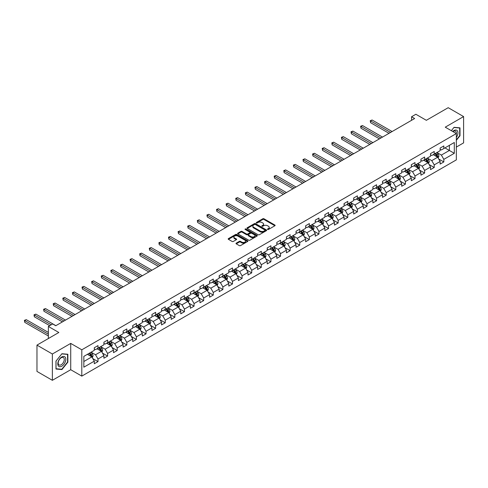 <?xml version="1.0" encoding="UTF-8"?>
<svg xmlns="http://www.w3.org/2000/svg" width="488" height="488" viewBox="0 0 488 488"><rect width="100%" height="100%" fill="white"/><g stroke="black" fill="none" stroke-linecap="round" stroke-linejoin="round"><path stroke-width="0.73" d="M267.607 229.47A0.598 0.348 0 0 0 268.455 229.47L274.878 225.761A0.854 0.494 0 0 0 275.128 225.413A0.854 0.494 0 0 0 274.878 225.066L263.996 218.783A0.854 0.494 0 0 0 262.788 218.783L256.365 222.491A0.598 0.348 0 0 0 257.213 222.979L258.042 222.498A2.733 1.58 0 0 1 261.91 222.498L262.819 223.022A2.733 1.58 0 0 1 263.618 224.138A2.733 1.58 0 0 1 262.819 225.255L261.989 225.737A0.598 0.348 0 0 0 262.831 226.225L263.666 225.743A2.733 1.58 0 0 1 267.534 225.743L268.443 226.267A2.733 1.58 0 0 1 269.242 227.384A2.733 1.58 0 0 1 268.443 228.5L267.607 228.982A0.598 0.348 0 0 0 267.607 229.47L267.607 228.982M236.253 243.14A0.854 0.494 0 0 0 236.003 243.488A0.854 0.494 0 0 0 236.253 243.835L239.303 245.598A0.854 0.494 0 0 0 240.517 245.598L247.648 241.481A0.854 0.494 0 0 0 247.898 241.133A0.854 0.494 0 0 0 247.648 240.785L236.765 234.502A0.854 0.494 0 0 0 235.558 234.502L228.427 238.62A0.854 0.494 0 0 0 228.177 238.968A0.854 0.494 0 0 0 228.427 239.321L232.111 241.45A0.854 0.494 0 0 0 233.319 241.45L236.375 239.687A0.854 0.494 0 0 0 236.625 239.334A0.854 0.494 0 0 0 236.375 238.986L234.545 237.93A2.288 1.318 0 0 1 233.874 236.997A2.288 1.318 0 0 1 235.289 235.777A2.288 1.318 0 0 1 237.778 236.064L244.939 240.2A2.288 1.318 0 0 1 245.61 241.133A2.288 1.318 0 0 1 244.201 242.353A2.288 1.318 0 0 1 241.706 242.066L240.517 241.377A0.854 0.494 0 0 0 239.303 241.377L236.253 243.14L236.253 243.835L239.303 242.091L239.303 241.377M456.335 147.083L463.6 142.886L463.6 116.577L448.204 107.689L426.341 120.31L415.874 114.265L411.567 116.754L414.641 118.535L55.754 325.734L52.68 323.959L48.367 326.448L48.367 338.532M52.368 354.001L52.368 380.311L70.723 369.715L70.723 343.406L52.368 354.001L36.972 345.114L58.834 332.493L48.367 326.448M70.723 343.406L81.807 349.805L456.335 133.572L456.335 159.881L81.807 376.114L81.807 349.805M463.6 116.577L445.251 127.173L456.335 133.572M258.103 234.746A0.854 0.494 0 0 0 259.311 234.746L266.448 230.629A0.854 0.494 0 0 0 266.698 230.281A0.854 0.494 0 0 0 266.448 229.933L255.566 223.65A0.854 0.494 0 0 0 254.358 223.65L247.221 227.768A0.854 0.494 0 0 0 246.971 228.116A0.854 0.494 0 0 0 247.221 228.463L258.103 234.746M245.379 229.598A0.598 0.348 0 0 1 245.982 229.683L245.982 228.97L257.048 235.356A0.854 0.494 0 0 1 257.298 235.704A0.854 0.494 0 0 1 257.048 236.058L249.911 240.175A0.854 0.494 0 0 1 248.703 240.175L237.827 233.892L240.877 232.142L240.877 231.434L237.827 233.197A0.854 0.494 0 0 0 237.577 233.545A0.854 0.494 0 0 0 237.827 233.892L237.827 233.197M240.877 232.142A0.854 0.494 0 0 1 242.085 232.142L242.085 231.434A0.854 0.494 0 0 0 240.877 231.434M242.085 231.434L246.501 233.978A0.854 0.494 0 0 0 247.709 233.978L249.734 232.813A0.854 0.494 0 0 0 249.984 232.459A0.854 0.494 0 0 0 249.734 232.111L245.141 229.458A0.598 0.348 0 0 1 245.982 228.97M52.368 380.311L36.972 371.423L36.972 345.114M92.86 358.637L98.003 361.608L98.003 359.015L103.913 355.6L103.913 358.198L107.604 356.063L107.604 353.465L113.521 350.055L113.521 352.647L117.212 350.518L117.212 347.92L123.122 344.51L123.122 347.102L126.819 344.967L126.819 342.375L132.73 338.959L132.73 341.557L136.427 339.422L136.427 336.83L142.337 333.414L142.337 336.012L146.034 333.877L146.034 331.285L151.945 327.869L151.945 330.467L155.642 328.332L155.642 325.734L161.552 322.324L161.552 324.916L165.243 322.788L165.243 320.189L171.16 316.779L171.16 319.372L174.85 317.237L174.85 314.644L180.761 311.228L180.761 313.827L184.458 311.692L184.458 309.099L190.369 305.683L190.369 308.282L194.065 306.147L194.065 303.548L199.976 300.138L199.976 302.731L203.673 300.602L203.673 298.003L209.584 294.593L209.584 297.186L213.28 295.057L213.28 292.458L219.191 289.048L219.191 291.641L222.882 289.506L222.882 286.913L228.799 283.498L228.799 286.096L232.489 283.961L232.489 281.369L238.4 277.953L238.4 280.551L242.097 278.416L242.097 275.818L248.008 272.408L248.008 275L251.704 272.871L251.704 270.273L257.615 266.863L257.615 269.455L261.312 267.32L261.312 264.728L267.223 261.312L267.223 263.91L270.919 261.775L270.919 259.183L276.83 255.767L276.83 258.365L280.521 256.231L280.521 253.632L286.438 250.222L286.438 252.814L290.128 250.686L290.128 248.087L296.039 244.677L296.039 247.27L299.736 245.141L299.736 242.542L305.647 239.132L305.647 241.725L309.343 239.59L309.343 236.997L315.254 233.581L315.254 236.18L318.951 234.045L318.951 231.452L324.862 228.036L324.862 230.635L328.558 228.5L328.558 225.901L334.469 222.491L334.469 225.084L338.16 222.955L338.16 220.356L344.07 216.946L344.07 219.539L347.767 217.404L347.767 214.811L353.678 211.395L353.678 213.994L357.375 211.859L357.375 209.267L363.285 205.851L363.285 208.449L366.982 206.314L366.982 203.722L372.893 200.306L372.893 202.898L376.59 200.769L376.59 198.171L382.5 194.761L382.5 197.353L386.197 195.224L386.197 192.626L392.108 189.216L392.108 191.808L395.798 189.673L395.798 187.081L401.709 183.665L401.709 186.264L405.406 184.129L405.406 181.536L411.317 178.12L411.317 180.719L415.014 178.584L415.014 175.985L420.924 172.575L420.924 175.168L424.621 173.039L424.621 170.44L430.532 167.03L430.532 169.623L434.228 167.488L434.228 164.895L440.139 161.479L440.139 164.078L443.83 161.943L443.83 159.35L454.304 153.305L454.304 142.496L449.375 145.339L449.375 150.463L454.304 153.305M98.003 361.608L94.306 363.743L94.306 361.144L83.838 367.19L83.838 356.38L94.306 350.341L94.306 347.743L98.003 345.608L98.003 348.206L103.913 344.79L103.913 342.198L107.604 340.063L107.604 342.661L113.521 339.245L113.521 336.653L117.212 334.518L117.212 337.11L123.122 333.7L123.122 331.102L126.819 328.973L126.819 331.565L132.73 328.156L132.73 325.557L136.427 323.422L136.427 326.021L142.337 322.605L142.337 320.012L146.034 317.877L146.034 320.476L151.945 317.06L151.945 314.467L155.642 312.332L155.642 314.931L161.552 311.515L161.552 308.922L165.243 306.787L165.243 309.38L171.16 305.97L171.16 303.371L174.85 301.242L174.85 303.835L180.761 300.425L180.761 297.826L184.458 295.691L184.458 298.29L190.369 294.874L190.369 292.281L194.065 290.147L194.065 292.745L199.976 289.329L199.976 286.737L203.673 284.602L203.673 287.194L209.584 283.784L209.584 281.186L213.28 279.057L213.28 281.649L219.191 278.239L219.191 275.641L222.882 273.506L222.882 276.104L228.799 272.688L228.799 270.096L232.489 267.961L232.489 270.559L238.4 267.143L238.4 264.551L242.097 262.416L242.097 265.014L248.008 261.599L248.008 259.006L251.704 256.871L251.704 259.464L257.615 256.054L257.615 253.455L261.312 251.326L261.312 253.919L267.223 250.509L267.223 247.91L270.919 245.775L270.919 248.374L276.83 244.958L276.83 242.365L280.521 240.23L280.521 242.829L286.438 239.413L286.438 236.82L290.128 234.685L290.128 237.278L296.039 233.868L296.039 231.269L299.736 229.14L299.736 231.733L305.647 228.323L305.647 225.724L309.343 223.596L309.343 226.188L315.254 222.772L315.254 220.179L318.951 218.044L318.951 220.643L324.862 217.227L324.862 214.635L328.558 212.5L328.558 215.098L334.469 211.682L334.469 209.09L338.16 206.955L338.16 209.547L344.07 206.137L344.07 203.539L347.767 201.41L347.767 204.002L353.678 200.592L353.678 197.994L357.375 195.859L357.375 198.457L363.285 195.041L363.285 192.449L366.982 190.314L366.982 192.912L372.893 189.496L372.893 186.904L376.59 184.769L376.59 187.361L382.5 183.952L382.5 181.353L386.197 179.224L386.197 181.817L392.108 178.407L392.108 175.808L395.798 173.679L395.798 176.272L401.709 172.856L401.709 170.263L405.406 168.128L405.406 170.727L411.317 167.311L411.317 164.718L415.014 162.583L415.014 165.182L420.924 161.766L420.924 159.173L424.621 157.038L424.621 159.631L430.532 156.221L430.532 153.622L434.228 151.493L434.228 154.086L440.139 150.676L440.139 148.077L443.83 145.942L443.83 148.541L454.304 142.496M97.014 348.774L101.449 351.336L95.538 354.745L91.103 352.19M94.306 348.914L95.538 349.628L98.003 348.206M95.538 354.745L98.003 359.015M101.449 351.336L103.913 355.6M106.622 343.229L111.057 345.791L105.146 349.201L100.711 346.639M103.913 343.369L105.146 344.083L107.604 342.661M105.146 349.201L107.604 353.465M111.057 345.791L113.521 350.055M116.229 337.684L120.664 340.24L114.747 343.656L110.319 341.094M113.521 337.824L114.747 338.538L117.212 337.11M114.747 343.656L117.212 347.92M120.664 340.24L123.122 344.51M125.837 332.133L130.266 334.695L124.355 338.111L119.92 335.549M123.122 332.279L124.355 332.987L126.819 331.565M124.355 338.111L126.819 342.375M130.266 334.695L132.73 338.959M135.438 326.588L139.873 329.15L133.962 332.56L129.527 330.004M132.73 326.734L133.962 327.442L136.427 326.021M133.962 332.56L136.427 336.83M139.873 329.15L142.337 333.414M145.046 321.043L149.481 323.605L143.57 327.015L139.135 324.459M142.337 321.183L143.57 321.897L146.034 320.476M143.57 327.015L146.034 331.285M149.481 323.605L151.945 327.869M154.653 315.498L159.088 318.054L153.177 321.47L148.742 318.908M151.945 315.638L153.177 316.352L155.642 314.931M153.177 321.47L155.642 325.734M159.088 318.054L161.552 322.324M164.261 309.953L168.696 312.509L162.785 315.925L158.35 313.363M161.552 310.094L162.785 310.801L165.243 309.38M162.785 315.925L165.243 320.189M168.696 312.509L171.16 316.779M173.868 304.402L178.303 306.964L172.386 310.374L167.957 307.818M171.16 304.549L172.386 305.256L174.85 303.835M172.386 310.374L174.85 314.644M178.303 306.964L180.761 311.228M183.476 298.857L187.904 301.419L181.994 304.829L177.559 302.273M180.761 298.998L181.994 299.711L184.458 298.29M181.994 304.829L184.458 309.099M187.904 301.419L190.369 305.683M193.077 293.312L197.512 295.874L191.601 299.284L187.166 296.722M190.369 293.453L191.601 294.166L194.065 292.745M191.601 299.284L194.065 303.548M197.512 295.874L199.976 300.138M202.685 287.767L207.119 290.323L201.209 293.739L196.774 291.177M199.976 287.908L201.209 288.621L203.673 287.194M201.209 293.739L203.673 298.003M207.119 290.323L209.584 294.593M212.292 282.216L216.727 284.779L210.816 288.195L206.381 285.632M209.584 282.363L210.816 283.07L213.28 281.649M210.816 288.195L213.28 292.458M216.727 284.779L219.191 289.048M221.9 276.672L226.334 279.234L220.424 282.644L215.989 280.088M219.191 276.818L220.424 277.526L222.882 276.104M220.424 282.644L222.882 286.913M226.334 279.234L228.799 283.498M231.507 271.127L235.942 273.689L230.025 277.099L225.596 274.543M228.799 271.267L230.025 271.981L232.489 270.559M230.025 277.099L232.489 281.369M235.942 273.689L238.4 277.953M241.115 265.582L245.543 268.138L239.632 271.554L235.198 268.992M238.4 265.722L239.632 266.436L242.097 265.014M239.632 271.554L242.097 275.818M245.543 268.138L248.008 272.408M250.716 260.037L255.151 262.593L249.24 266.009L244.805 263.447M248.008 260.177L249.24 260.885L251.704 259.464M249.24 266.009L251.704 270.273M255.151 262.593L257.615 266.863M260.324 254.486L264.758 257.048L258.847 260.464L254.413 257.902M257.615 254.632L258.847 255.34L261.312 253.919M258.847 260.464L261.312 264.728M264.758 257.048L267.223 261.312M269.931 248.941L274.366 251.503L268.455 254.913L264.02 252.357M267.223 249.081L268.455 249.795L270.919 248.374M268.455 254.913L270.919 259.183M274.366 251.503L276.83 255.767M279.539 243.396L283.973 245.958L278.062 249.368L273.628 246.806M276.83 243.536L278.062 244.25L280.521 242.829M278.062 249.368L280.521 253.632M283.973 245.958L286.438 250.222M289.146 237.851L293.581 240.407L287.664 243.823L283.235 241.261M286.438 237.991L287.664 238.705L290.128 237.278M287.664 243.823L290.128 248.087M293.581 240.407L296.039 244.677M298.754 232.3L303.182 234.862L297.271 238.278L292.837 235.716M296.039 232.447L297.271 233.154L299.736 231.733M297.271 238.278L299.736 242.542M303.182 234.862L305.647 239.132M308.355 226.755L312.79 229.317L306.879 232.727L302.444 230.171M305.647 226.902L306.879 227.609L309.343 226.188M306.879 232.727L309.343 236.997M312.79 229.317L315.254 233.581M317.962 221.21L322.397 223.772L316.486 227.182L312.052 224.626M315.254 221.351L316.486 222.064L318.951 220.643M316.486 227.182L318.951 231.452M322.397 223.772L324.862 228.036M327.57 215.666L332.005 218.221L326.094 221.637L321.659 219.075M324.862 215.806L326.094 216.519L328.558 215.098M326.094 221.637L328.558 225.901M332.005 218.221L334.469 222.491M337.178 210.121L341.612 212.676L335.701 216.093L331.267 213.53M334.469 210.261L335.701 210.969L338.16 209.547M335.701 216.093L338.16 220.356M341.612 212.676L344.07 216.946M346.785 204.57L351.22 207.132L345.303 210.548L340.874 207.986M344.07 204.716L345.303 205.424L347.767 204.002M345.303 210.548L347.767 214.811M351.22 207.132L353.678 211.395M356.386 199.025L360.821 201.587L354.91 204.997L350.475 202.441M353.678 199.165L354.91 199.879L357.375 198.457M354.91 204.997L357.375 209.267M360.821 201.587L363.285 205.851M365.994 193.48L370.429 196.042L364.518 199.452L360.083 196.89M363.285 193.62L364.518 194.334L366.982 192.912M364.518 199.452L366.982 203.722M370.429 196.042L372.893 200.306M375.601 187.935L380.036 190.491L374.125 193.907L369.69 191.345M372.893 188.075L374.125 188.789L376.59 187.361M374.125 193.907L376.59 198.171M380.036 190.491L382.5 194.761M385.209 182.39L389.644 184.946L383.733 188.362L379.298 185.8M382.5 182.53L383.733 183.238L386.197 181.817M383.733 188.362L386.197 192.626M389.644 184.946L392.108 189.216M394.816 176.839L399.251 179.401L393.34 182.811L388.905 180.255M392.108 176.985L393.34 177.693L395.798 176.272M393.34 182.811L395.798 187.081M399.251 179.401L401.709 183.665M404.424 171.294L408.852 173.856L402.942 177.266L398.513 174.71M401.709 171.434L402.942 172.148L405.406 170.727M402.942 177.266L405.406 181.536M408.852 173.856L411.317 178.12M414.025 165.749L418.46 168.305L412.549 171.721L408.114 169.159M411.317 165.889L412.549 166.603L415.014 165.182M412.549 171.721L415.014 175.985M418.46 168.305L420.924 172.575M423.633 160.204L428.067 162.76L422.157 166.176L417.722 163.614M420.924 160.345L422.157 161.052L424.621 159.631M422.157 166.176L424.621 170.44M428.067 162.76L430.532 167.03M433.24 154.653L437.675 157.215L431.764 160.631L427.329 158.069M430.532 154.8L431.764 155.507L434.228 154.086M431.764 160.631L434.228 164.895M437.675 157.215L440.139 161.479M444.94 147.901L449.375 150.463L441.372 155.08L436.937 152.524M440.139 149.249L441.372 149.962L443.83 148.541M441.372 155.08L443.83 159.35M70.723 369.715L81.807 376.114M411.567 116.754L411.567 120.31M83.838 361.504L91.842 356.88L87.407 354.319M91.842 356.88L94.306 361.144M438.694 158.978L443.83 161.943M429.086 164.523L434.228 167.488M419.479 170.068L424.621 173.039M409.871 175.613L415.014 178.584M400.264 181.158L405.406 184.129M390.656 186.709L395.798 189.673M381.055 192.254L386.197 195.224M371.447 197.799L376.59 200.769M361.84 203.344L366.982 206.314M352.232 208.894L357.375 211.859M342.625 214.439L347.767 217.404M333.017 219.984L338.16 222.955M323.416 225.529L328.558 228.5M313.808 231.074L318.951 234.045M304.201 236.625L309.343 239.59M294.593 242.17L299.736 245.141M284.986 247.715L290.128 250.686M275.378 253.26L280.521 256.231M265.777 258.811L270.919 261.775M256.169 264.356L261.312 267.32M246.562 269.901L251.704 272.871M236.954 275.445L242.097 278.416M227.347 280.99L232.489 283.961M217.739 286.541L222.882 289.506M208.138 292.086L213.28 295.057M198.531 297.631L203.673 300.602M188.923 303.176L194.065 306.147M179.316 308.721L184.458 311.692M169.708 314.272L174.85 317.237M160.101 319.817L165.243 322.788M150.499 325.362L155.642 328.332M140.892 330.907L146.034 333.877M131.284 336.458L136.427 339.422M121.677 342.003L126.819 344.967M112.069 347.548L117.212 350.518M102.468 353.092L107.604 356.063M456.335 140.331L459.995 135.774L459.995 127.85L454.053 127.319L451.345 130.692M55.974 369.038L61.915 369.569L67.856 362.175L67.856 354.251L61.915 353.721L55.974 361.114L55.974 369.038M459.69 135.597L459.995 135.774M67.551 361.998L67.856 362.175M61.287 369.202L61.915 369.569M267.845 229.555L268.443 229.214A2.733 1.58 0 0 0 269.242 228.097L269.242 227.384M263.618 224.138L263.618 224.852A2.733 1.58 0 0 1 262.819 225.968L262.227 226.31M274.878 225.066L274.878 225.761L263.996 219.49A0.854 0.494 0 0 0 262.788 219.49L256.603 223.065M266.448 229.933L266.448 230.629L255.566 224.358A0.854 0.494 0 0 0 254.358 224.358L247.233 228.469L247.221 227.768M264.935 230.525A0.598 0.348 0 0 0 264.935 230.037L255.383 224.523A0.598 0.348 0 0 0 254.535 224.523L253.662 225.029A2.733 1.58 0 0 0 252.857 226.145A2.733 1.58 0 0 0 253.662 227.262L260.189 231.031A2.733 1.58 0 0 0 264.057 231.031L264.935 230.525L264.935 231.233A0.598 0.348 0 0 0 265.112 230.989L265.112 230.281M252.857 226.145L252.857 226.859A2.733 1.58 0 0 0 253.662 227.975L253.662 227.262M264.935 231.233L264.057 231.739A2.733 1.58 0 0 1 260.189 231.739L253.662 227.975M242.085 232.142L246.501 234.691A0.854 0.494 0 0 0 247.709 234.691L249.734 233.52A0.854 0.494 0 0 0 249.984 233.172L249.984 232.459M245.982 229.683L257.036 236.064M251.076 236.625A2.288 1.318 0 0 0 253.571 236.912A2.288 1.318 0 0 0 254.98 235.692A2.288 1.318 0 0 0 254.309 234.758L251.79 233.301A0.854 0.494 0 0 0 250.576 233.301L248.551 234.466A0.854 0.494 0 0 0 248.3 234.819A0.854 0.494 0 0 0 248.551 235.167L251.076 236.625L251.076 237.333A2.288 1.318 0 0 0 253.571 237.619A2.288 1.318 0 0 0 254.98 236.399L254.98 235.692M248.3 234.819L248.3 235.527A0.854 0.494 0 0 0 248.551 235.875L248.551 235.167M251.076 237.333L248.551 235.875M245.61 241.133L245.61 241.847A2.288 1.318 0 0 1 244.201 243.067A2.288 1.318 0 0 1 241.706 242.78L240.517 242.091A0.854 0.494 0 0 0 239.303 242.091M233.874 236.997L233.874 237.711A2.288 1.318 0 0 0 234.545 238.644L234.545 237.93M236.375 238.986L236.375 239.687L234.545 238.644M247.636 241.487L236.765 235.216A0.854 0.494 0 0 0 235.558 235.216L228.439 239.327M438.163 158.057L438.895 156.215A2.306 1.33 -120 0 0 438.157 154.251L436.888 152.549M434.674 155.483L433.808 154.33M392.108 131.547L372.112 120.005L370.569 120.89L370.569 122.671L389.027 133.322M434.979 153.653L436.248 155.349A2.306 1.33 60 0 1 436.906 156.739L437.651 156.312A2.306 1.33 -120 0 0 436.986 154.922L435.717 153.226M435.137 153.561L436.546 155.44A1.177 0.677 60 0 1 436.76 155.8L437.651 156.312M370.569 122.671L370.233 120.695L390.565 132.437M370.233 120.695L372.112 120.005M456.335 137.482A5.661 3.27 120 0 0 457.396 135.481A5.661 3.27 120 0 0 457.049 130.473A5.661 3.27 120 0 0 452.705 131.479M459.306 127.789L459.69 128.008L459.69 135.688L456.335 139.861M451.357 130.699L453.931 127.496L459.69 128.008M456.335 133.871A4.288 2.477 120 0 0 455.511 131.138A4.288 2.477 120 0 0 452.955 131.62M61.793 366.195A5.661 3.27 120 0 0 65.795 359.26A5.661 3.27 120 0 0 61.793 356.954A5.661 3.27 120 0 0 57.791 363.883A5.661 3.27 120 0 0 61.793 366.195M61.232 364.75A4.288 2.477 120 0 0 64.032 360.974A4.288 2.477 120 0 0 63.373 357.539A4.288 2.477 120 0 0 61.232 357.753A4.288 2.477 120 0 0 58.432 361.529A4.288 2.477 120 0 0 59.085 364.963A4.288 2.477 120 0 0 61.232 364.75M56.035 361.059L61.793 353.898L67.551 354.41L67.551 362.09L61.793 369.251L56.035 368.739L56.035 361.059M67.167 354.19L67.551 354.41M428.555 163.602L429.287 161.76A2.306 1.33 -120 0 0 428.549 159.796L427.281 158.1M425.066 161.028L424.2 159.875M382.5 137.091L362.505 125.55L360.967 126.435L360.967 128.216L379.42 138.873M425.371 159.198L426.64 160.894A2.306 1.33 60 0 1 427.305 162.284L428.043 161.857A2.306 1.33 -120 0 0 427.378 160.467L426.109 158.771M425.53 159.106L426.939 160.991A1.177 0.677 60 0 1 427.152 161.345L428.043 161.857M360.967 128.216L360.626 126.239L380.957 137.982M360.626 126.239L362.505 125.55M418.948 169.153L419.68 167.305A2.306 1.33 -120 0 0 418.942 165.34L417.673 163.645M415.459 166.573L414.593 165.42M372.893 142.636L352.897 131.095L351.36 131.986L351.36 133.761L369.812 144.417M415.764 164.743L417.033 166.445A2.306 1.33 60 0 1 417.697 167.829L418.436 167.402A2.306 1.33 -120 0 0 417.777 166.018L416.502 164.322M415.922 164.651L417.338 166.536A1.177 0.677 60 0 1 417.551 166.89L418.436 167.402M351.36 133.761L351.018 131.791L371.356 143.527M351.018 131.791L352.897 131.095M409.34 174.698L410.072 172.85A2.306 1.33 -120 0 0 409.34 170.885L408.066 169.19M405.851 172.118L404.985 170.965M363.285 148.187L343.29 136.64L341.752 137.531L341.752 139.306L360.205 149.962M406.156 170.294L407.431 171.989A2.306 1.33 60 0 1 408.09 173.374L408.828 172.947A2.306 1.33 -120 0 0 408.169 171.562L406.894 169.867M406.321 170.196L407.73 172.081A1.177 0.677 60 0 1 407.944 172.441L408.828 172.947M341.752 139.306L341.411 137.335L361.748 149.072M341.411 137.335L343.29 136.64M399.733 180.243L400.465 178.401A2.306 1.33 -120 0 0 399.733 176.43L398.458 174.734M396.244 177.669L395.384 176.516M353.678 153.732L333.682 142.185L332.145 143.076L332.145 144.857L350.604 155.507M396.549 175.839L397.824 177.534A2.306 1.33 60 0 1 398.483 178.925L399.221 178.498A2.306 1.33 -120 0 0 398.562 177.107L397.293 175.412M396.714 175.747L398.123 177.626A1.177 0.677 60 0 1 398.336 177.986L399.221 178.498M332.145 144.857L331.81 142.88L352.141 154.623M331.81 142.88L333.682 142.185M390.132 185.788L390.864 183.946A2.306 1.33 -120 0 0 390.125 181.981L388.857 180.279M386.636 183.214L385.776 182.061M344.07 159.277L324.081 147.736L322.537 148.62L322.537 150.402L340.996 161.052M386.947 181.383L388.216 183.079A2.306 1.33 60 0 1 388.875 184.47L389.613 184.043A2.306 1.33 -120 0 0 388.954 182.652L387.685 180.956M387.106 181.292L388.515 183.171A1.177 0.677 60 0 1 388.729 183.531L389.613 184.043M322.537 150.402L322.202 148.425L342.533 160.168M322.202 148.425L324.081 147.736M380.524 191.339L381.256 189.49A2.306 1.33 -120 0 0 380.518 187.526L379.249 185.83M377.035 188.758L376.169 187.606M334.469 164.822L314.473 153.281L312.93 154.171L312.93 155.946L331.389 166.603M377.34 186.928L378.609 188.63A2.306 1.33 60 0 1 379.267 190.015L380.012 189.588A2.306 1.33 -120 0 0 379.347 188.203L378.078 186.501M377.498 186.837L378.908 188.722A1.177 0.677 60 0 1 379.121 189.076L380.012 189.588M312.93 155.946L312.595 153.976L332.926 165.713M312.595 153.976L314.473 153.281M370.917 196.884L371.649 195.035A2.306 1.33 -120 0 0 370.91 193.071L369.642 191.375M367.427 194.303L366.561 193.15M324.862 170.373L304.866 158.826L303.329 159.716L303.329 161.491L321.781 172.148M367.732 192.479L369.001 194.175A2.306 1.33 60 0 1 369.666 195.56L370.404 195.133A2.306 1.33 -120 0 0 369.739 193.748L368.47 192.052M367.891 192.382L369.3 194.267A1.177 0.677 60 0 1 369.52 194.62L370.404 195.133M303.329 161.491L302.987 159.521L323.318 171.257M302.987 159.521L304.866 158.826M361.309 202.429L362.041 200.58A2.306 1.33 -120 0 0 361.303 198.616L360.034 196.92M357.82 199.848L356.954 198.701M315.254 175.918L295.258 164.371L293.721 165.261L293.721 167.036L312.174 177.693M358.125 198.024L359.4 199.72A2.306 1.33 60 0 1 360.059 201.105L360.797 200.684A2.306 1.33 -120 0 0 360.138 199.293L358.863 197.597M358.29 197.933L359.699 199.812A1.177 0.677 60 0 1 359.912 200.171L360.797 200.684M293.721 167.036L293.38 165.066L313.717 176.802M293.38 165.066L295.258 164.371M351.702 207.973L352.434 206.131A2.306 1.33 -120 0 0 351.702 204.161L350.427 202.465M348.212 205.399L347.352 204.246M305.647 181.463L285.651 169.922L284.114 170.806L284.114 172.587L302.566 183.238M348.517 203.569L349.792 205.265A2.306 1.33 60 0 1 350.451 206.656L351.189 206.229A2.306 1.33 -120 0 0 350.53 204.838L349.255 203.142M348.682 203.478L350.091 205.356A1.177 0.677 60 0 1 350.305 205.716L351.189 206.229M284.114 172.587L283.772 170.611L304.109 182.353M283.772 170.611L285.651 169.922M342.094 213.518L342.832 211.676A2.306 1.33 -120 0 0 342.094 209.712L340.819 208.016M338.605 210.944L337.745 209.791M296.039 187.008L276.043 175.466L274.506 176.351L274.506 178.132L292.965 188.789M338.91 209.114L340.185 210.81A2.306 1.33 60 0 1 340.844 212.201L341.582 211.774A2.306 1.33 -120 0 0 340.923 210.383L339.654 208.687M339.075 209.023L340.484 210.907A1.177 0.677 60 0 1 340.697 211.261L341.582 211.774M274.506 178.132L274.171 176.156L294.502 187.898M274.171 176.156L276.043 175.466M332.493 219.069L333.225 217.221A2.306 1.33 -120 0 0 332.487 215.257L331.218 213.561M328.997 216.489L328.137 215.336M286.432 192.553L266.442 181.011L264.899 181.902L264.899 183.677L283.357 194.334M329.308 214.659L330.577 216.361A2.306 1.33 60 0 1 331.236 217.746L331.974 217.319A2.306 1.33 -120 0 0 331.315 215.934L330.047 214.238M329.467 214.567L330.876 216.452A1.177 0.677 60 0 1 331.09 216.806L331.974 217.319M264.899 183.677L264.563 181.707L284.894 193.443M264.563 181.707L266.442 181.011M322.885 224.614L323.617 222.766A2.306 1.33 -120 0 0 322.879 220.802L321.61 219.106M319.396 222.034L318.53 220.881M276.83 198.104L256.834 186.556L255.291 187.447L255.291 189.222L273.75 199.879M319.701 220.21L320.97 221.906A2.306 1.33 60 0 1 321.629 223.291L322.373 222.864A2.306 1.33 -120 0 0 321.708 221.479L320.439 219.783M319.86 220.112L321.269 221.997A1.177 0.677 60 0 1 321.482 222.357L322.373 222.864M255.291 189.222L254.956 187.252L275.287 198.988M254.956 187.252L256.834 186.556M313.278 230.159L314.01 228.317A2.306 1.33 -120 0 0 313.272 226.347L312.003 224.651M309.788 227.585L308.922 226.432M267.223 203.649L247.227 192.101L245.69 192.992L245.69 194.773L264.142 205.424M310.094 225.755L311.362 227.451A2.306 1.33 60 0 1 312.027 228.841L312.765 228.414A2.306 1.33 -120 0 0 312.1 227.024L310.832 225.328M310.252 225.663L311.667 227.542A1.177 0.677 60 0 1 311.881 227.902L312.765 228.414M245.69 194.773L245.348 192.797L265.679 204.539M245.348 192.797L247.227 192.101M303.67 235.704L304.402 233.862A2.306 1.33 -120 0 0 303.664 231.898L302.395 230.196M300.181 233.13L299.315 231.977M257.615 209.193L237.619 197.652L236.082 198.537L236.082 200.318L254.535 210.969M300.486 231.3L301.761 232.996A2.306 1.33 60 0 1 302.42 234.386L303.158 233.959A2.306 1.33 -120 0 0 302.499 232.569L301.224 230.873M300.651 231.208L302.06 233.087A1.177 0.677 60 0 1 302.273 233.447L303.158 233.959M236.082 200.318L235.741 198.341L256.078 210.084M235.741 198.341L237.619 197.652M294.063 241.249L294.795 239.407A2.306 1.33 -120 0 0 294.063 237.442L292.788 235.747M290.574 238.675L289.713 237.522M248.008 214.738L228.012 203.197L226.475 204.088L226.475 205.863L244.927 216.519M290.879 236.845L292.153 238.541A2.306 1.33 60 0 1 292.812 239.931L293.55 239.504A2.306 1.33 -120 0 0 292.892 238.12L291.617 236.418M291.043 236.753L292.452 238.638A1.177 0.677 60 0 1 292.666 238.992L293.55 239.504M226.475 205.863L226.133 203.886L246.471 215.629M226.133 203.886L228.012 203.197M284.455 246.8L285.193 244.952A2.306 1.33 -120 0 0 284.455 242.987L283.18 241.292M280.966 244.22L280.106 243.067M238.4 220.283L218.404 208.742L216.867 209.633L216.867 211.408L235.326 222.064M281.277 242.396L282.546 244.091A2.306 1.33 60 0 1 283.205 245.476L283.943 245.049A2.306 1.33 -120 0 0 283.284 243.664L282.015 241.969M281.436 242.298L282.845 244.183A1.177 0.677 60 0 1 283.058 244.537L283.943 245.049M216.867 211.408L216.532 209.437L236.863 221.174M216.532 209.437L218.404 208.742M274.854 252.345L275.586 250.496A2.306 1.33 -120 0 0 274.848 248.532L273.579 246.836M271.358 249.764L270.498 248.618M228.793 225.834L208.803 214.287L207.26 215.178L207.26 216.953L225.718 227.609M271.67 247.941L272.938 249.636A2.306 1.33 60 0 1 273.597 251.021L274.335 250.6A2.306 1.33 -120 0 0 273.676 249.209L272.408 247.514M271.828 247.849L273.237 249.728A1.177 0.677 60 0 1 273.451 250.088L274.335 250.6M207.26 216.953L206.924 214.982L227.256 226.719M206.924 214.982L208.803 214.287M265.246 257.89L265.978 256.048A2.306 1.33 -120 0 0 265.24 254.077L263.971 252.381M261.757 255.316L260.891 254.163M219.191 231.379L199.196 219.832L197.652 220.722L197.652 222.504L216.111 233.154M262.062 253.486L263.331 255.181A2.306 1.33 60 0 1 263.99 256.572L264.734 256.145A2.306 1.33 -120 0 0 264.069 254.754L262.8 253.059M262.221 253.394L263.63 255.273A1.177 0.677 60 0 1 263.843 255.633L264.734 256.145M197.652 222.504L197.317 220.527L217.648 232.27M197.317 220.527L199.196 219.832M255.639 263.435L256.371 261.592A2.306 1.33 -120 0 0 255.633 259.628L254.364 257.932M252.15 260.86L251.283 259.707M209.584 236.924L189.588 225.383L188.051 226.267L188.051 228.049L206.503 238.705M252.455 259.03L253.723 260.726A2.306 1.33 60 0 1 254.388 262.117L255.126 261.69A2.306 1.33 -120 0 0 254.468 260.299L253.193 258.603M252.613 258.939L254.028 260.824A1.177 0.677 60 0 1 254.242 261.178L255.126 261.69M188.051 228.049L187.709 226.072L208.041 237.815M187.709 226.072L189.588 225.383M246.031 268.986L246.763 267.137A2.306 1.33 -120 0 0 246.025 265.173L244.756 263.477M242.542 266.405L241.676 265.252M199.976 242.469L179.981 230.928L178.443 231.818L178.443 233.593L196.896 244.25M242.847 264.575L244.122 266.277A2.306 1.33 60 0 1 244.781 267.662L245.519 267.235A2.306 1.33 -120 0 0 244.86 265.85L243.585 264.154M243.012 264.484L244.421 266.369A1.177 0.677 60 0 1 244.634 266.722L245.519 267.235M178.443 233.593L178.102 231.623L198.439 243.359M178.102 231.623L179.981 230.928M236.424 274.531L237.156 272.682A2.306 1.33 -120 0 0 236.424 270.718L235.149 269.022M232.935 271.95L232.075 270.797M190.369 248.02L170.373 236.473L168.836 237.363L168.836 239.138L187.288 249.795M233.24 270.126L234.514 271.822A2.306 1.33 60 0 1 235.173 273.207L235.911 272.78A2.306 1.33 -120 0 0 235.253 271.395L233.978 269.699M233.404 270.029L234.813 271.914A1.177 0.677 60 0 1 235.027 272.274L235.911 272.78M168.836 239.138L168.494 237.168L188.832 248.904M168.494 237.168L170.373 236.473M226.816 280.075L227.554 278.233A2.306 1.33 -120 0 0 226.816 276.263L225.541 274.567M223.327 277.501L222.467 276.348M180.761 253.565L160.772 242.017L159.228 242.908L159.228 244.689L177.687 255.34M223.638 275.671L224.907 277.367A2.306 1.33 60 0 1 225.566 278.758L226.304 278.331A2.306 1.33 -120 0 0 225.645 276.94L224.376 275.244M223.797 275.58L225.206 277.459A1.177 0.677 60 0 1 225.419 277.818L226.304 278.331M159.228 244.689L158.893 242.713L179.224 254.455M158.893 242.713L160.772 242.017M217.215 285.62L217.947 283.778A2.306 1.33 -120 0 0 217.209 281.814L215.94 280.112M213.72 283.046L212.859 281.893M171.16 259.11L151.164 247.569L149.621 248.453L149.621 250.234L168.079 260.885M214.031 281.216L215.299 282.912A2.306 1.33 60 0 1 215.958 284.303L216.696 283.876A2.306 1.33 -120 0 0 216.038 282.485L214.769 280.789M214.189 281.125L215.598 283.003A1.177 0.677 60 0 1 215.812 283.363L216.696 283.876M149.621 250.234L149.285 248.258L169.617 260M149.285 248.258L151.164 247.569M207.607 291.165L208.339 289.323A2.306 1.33 -120 0 0 207.601 287.359L206.332 285.663M204.118 288.591L203.252 287.438M161.552 264.655L141.557 253.113L140.013 254.004L140.013 255.779L158.472 266.436M204.423 286.761L205.692 288.457A2.306 1.33 60 0 1 206.357 289.848L207.095 289.421A2.306 1.33 -120 0 0 206.43 288.036L205.161 286.334M204.582 286.669L205.991 288.554A1.177 0.677 60 0 1 206.204 288.908L207.095 289.421M140.013 255.779L139.678 253.803L160.009 265.545M139.678 253.803L141.557 253.113M198 296.716L198.732 294.868A2.306 1.33 -120 0 0 197.994 292.904L196.725 291.208M194.511 294.136L193.644 292.983M151.945 270.2L131.949 258.658L130.412 259.549L130.412 261.324L148.864 271.981M194.816 292.312L196.084 294.008A2.306 1.33 60 0 1 196.749 295.392L197.487 294.966A2.306 1.33 -120 0 0 196.829 293.581L195.554 291.885M194.974 292.214L196.389 294.099A1.177 0.677 60 0 1 196.603 294.453L197.487 294.966M130.412 261.324L130.07 259.354L150.402 271.09M130.07 259.354L131.949 258.658M188.392 302.261L189.124 300.413A2.306 1.33 -120 0 0 188.392 298.449L187.118 296.753M184.903 299.681L184.037 298.534M142.337 275.75L122.342 264.203L120.804 265.094L120.804 266.869L139.257 277.526M185.208 297.857L186.483 299.553A2.306 1.33 60 0 1 187.142 300.937L187.88 300.517A2.306 1.33 -120 0 0 187.221 299.126L185.946 297.43M185.373 297.765L186.782 299.644A1.177 0.677 60 0 1 186.995 300.004L187.88 300.517M120.804 266.869L120.463 264.899L140.8 276.635M120.463 264.899L122.342 264.203M178.785 307.806L179.517 305.964A2.306 1.33 -120 0 0 178.785 303.993L177.51 302.298M175.296 305.232L174.436 304.079M132.73 281.295L112.734 269.748L111.197 270.639L111.197 272.42L129.649 283.07M175.601 303.402L176.876 305.098A2.306 1.33 60 0 1 177.534 306.488L178.273 306.061A2.306 1.33 -120 0 0 177.614 304.671L176.345 302.975M175.765 303.31L177.174 305.189A1.177 0.677 60 0 1 177.388 305.549L178.273 306.061M111.197 272.42L110.855 270.444L131.193 282.186M110.855 270.444L112.734 269.748M169.184 313.351L169.916 311.509A2.306 1.33 -120 0 0 169.177 309.544L167.903 307.849M165.688 310.777L164.828 309.624M123.122 286.84L103.133 275.299L101.589 276.184L101.589 277.965L120.048 288.621M165.999 308.947L167.268 310.642A2.306 1.33 60 0 1 167.927 312.033L168.665 311.606A2.306 1.33 -120 0 0 168.006 310.216L166.737 308.52M166.158 308.855L167.567 310.74A1.177 0.677 60 0 1 167.78 311.094L168.665 311.606M101.589 277.965L101.254 275.988L121.585 287.731M101.254 275.988L103.133 275.299M159.576 318.902L160.308 317.054A2.306 1.33 -120 0 0 159.57 315.089L158.301 313.394M156.081 316.322L155.221 315.169M113.521 292.385L93.525 280.844L91.982 281.735L91.982 283.51L110.441 294.166M156.392 314.492L157.661 316.194A2.306 1.33 60 0 1 158.319 317.578L159.064 317.151A2.306 1.33 -120 0 0 158.399 315.766L157.13 314.065M156.55 314.4L157.959 316.285A1.177 0.677 60 0 1 158.173 316.639L159.064 317.151M91.982 283.51L91.646 281.539L111.978 293.276M91.646 281.539L93.525 280.844M149.969 324.447L150.701 322.599A2.306 1.33 -120 0 0 149.962 320.634L148.694 318.939M146.479 321.866L145.613 320.714M103.913 297.936L83.918 286.389L82.381 287.279L82.381 289.055L100.833 299.711M146.784 320.043L148.053 321.738A2.306 1.33 60 0 1 148.718 323.123L149.456 322.696A2.306 1.33 -120 0 0 148.791 321.311L147.522 319.616M146.943 319.945L148.352 321.83A1.177 0.677 60 0 1 148.566 322.19L149.456 322.696M82.381 289.055L82.039 287.084L102.37 298.821M82.039 287.084L83.918 286.389M140.361 329.992L141.093 328.143A2.306 1.33 -120 0 0 140.355 326.179L139.086 324.483M136.872 327.418L136.006 326.265M94.306 303.481L74.31 291.934L72.773 292.824L72.773 294.599L91.226 305.256M137.177 325.587L138.446 327.283A2.306 1.33 60 0 1 139.111 328.674L139.849 328.247A2.306 1.33 -120 0 0 139.19 326.856L137.915 325.16M137.335 325.496L138.751 327.375A1.177 0.677 60 0 1 138.964 327.735L139.849 328.247M72.773 294.599L72.431 292.629L92.763 304.366M72.431 292.629L74.31 291.934M130.754 335.537L131.486 333.694A2.306 1.33 -120 0 0 130.754 331.73L129.479 330.028M127.264 332.962L126.398 331.81M84.698 309.026L64.703 297.485L63.165 298.369L63.165 300.151L81.618 310.801M127.569 331.132L128.844 332.828A2.306 1.33 60 0 1 129.503 334.219L130.241 333.792A2.306 1.33 -120 0 0 129.582 332.401L128.307 330.705M127.734 331.041L129.143 332.92A1.177 0.677 60 0 1 129.357 333.28L130.241 333.792M63.165 300.151L62.824 298.174L83.161 309.917M62.824 298.174L64.703 297.485M121.146 341.082L121.878 339.239A2.306 1.33 -120 0 0 121.146 337.275L119.871 335.579M117.657 338.507L116.797 337.354M75.091 314.571L55.095 303.03L53.558 303.92L53.558 305.695L72.01 316.352M117.962 336.677L119.237 338.373A2.306 1.33 60 0 1 119.895 339.764L120.634 339.337A2.306 1.33 -120 0 0 119.975 337.946L118.706 336.25M118.127 336.586L119.536 338.471A1.177 0.677 60 0 1 119.749 338.825L120.634 339.337M53.558 305.695L53.216 303.719L73.554 315.462M53.216 303.719L55.095 303.03M111.545 346.632L112.277 344.784A2.306 1.33 -120 0 0 111.538 342.82L110.27 341.124M108.049 344.052L107.189 342.899M65.483 320.116L45.494 308.575L43.95 309.465L43.95 311.24L62.409 321.897M108.36 342.228L109.629 343.924A2.306 1.33 60 0 1 110.288 345.309L111.026 344.882A2.306 1.33 -120 0 0 110.367 343.497L109.098 341.801M108.519 342.131L109.928 344.016A1.177 0.677 60 0 1 110.142 344.369L111.026 344.882M43.95 311.24L43.615 309.27L63.946 321.006M43.615 309.27L45.494 308.575M101.937 352.177L102.669 350.329A2.306 1.33 -120 0 0 101.931 348.365L100.662 346.669M98.442 349.597L97.582 348.444M55.882 325.667L35.886 314.12L34.343 315.01L34.343 316.785L49.721 325.667M98.753 347.773L100.022 349.469A2.306 1.33 60 0 1 100.681 350.854L101.425 350.427A2.306 1.33 -120 0 0 100.76 349.042L99.491 347.346M98.912 347.682L100.321 349.56A1.177 0.677 60 0 1 100.534 349.92L101.425 350.427M34.343 316.785L34.008 314.815L51.258 324.776M34.008 314.815L35.886 314.12M92.33 357.722L93.062 355.88A2.306 1.33 -120 0 0 92.323 353.91L91.055 352.214M88.84 355.148L87.974 353.995M48.367 332.42L26.279 319.664L24.742 320.555L24.742 322.336L48.367 335.976M89.145 353.318L90.414 355.014A2.306 1.33 60 0 1 91.079 356.405L91.817 355.978A2.306 1.33 -120 0 0 91.152 354.587L89.883 352.891M89.304 353.227L90.713 355.105A1.177 0.677 60 0 1 90.927 355.465L91.817 355.978M24.742 322.336L24.4 320.36L48.367 334.195M24.4 320.36L26.279 319.664M268.443 229.214L268.443 228.5M261.989 226.225L261.989 225.737M262.819 225.968L262.819 225.255M256.365 222.979L256.365 222.491M262.788 219.49L262.788 218.783M263.996 219.49L263.996 218.783M254.358 224.358L254.358 223.65M255.566 224.358L255.566 223.65M260.189 231.739L260.189 231.031M264.057 231.739L264.057 231.031M246.501 234.691L246.501 233.978M247.709 234.691L247.709 233.978M249.734 233.52L249.734 232.813M257.048 236.058L257.048 235.356M240.517 242.091L240.517 241.377M241.706 242.78L241.706 242.066M228.427 239.321L228.427 238.62M235.558 235.216L235.558 234.502M236.765 235.216L236.765 234.502M247.648 241.481L247.648 240.785M437.449 157.081L438.877 156.258M436.986 154.922L438.157 154.251M435.345 155.873L436.248 155.349M427.842 162.632L429.275 161.803M427.378 160.467L428.549 159.796M425.737 161.418L426.64 160.894M418.234 168.177L419.668 167.347M417.777 166.018L418.942 165.34M416.136 166.963L417.033 166.445M408.627 173.722L410.06 172.898M408.169 171.562L409.34 170.885M406.528 172.508L407.431 171.989M399.019 179.267L400.453 178.443M398.562 177.107L399.733 176.43M396.921 178.053L397.824 177.534M389.412 184.818L390.845 183.988M388.954 182.652L390.125 181.981M387.313 183.604L388.216 183.079M379.81 190.363L381.238 189.533M379.347 188.203L380.518 187.526M377.706 189.149L378.609 188.63M370.203 195.908L371.636 195.084M369.739 193.748L370.91 193.071M368.098 194.694L369.001 194.175M360.595 201.452L362.029 200.629M360.138 199.293L361.303 198.616M358.497 200.239L359.4 199.72M350.988 206.997L352.421 206.174M350.53 204.838L351.702 204.161M348.889 205.79L349.792 205.265M341.38 212.548L342.814 211.719M340.923 210.383L342.094 209.712M339.282 211.334L340.185 210.81M331.779 218.093L333.206 217.264M331.315 215.934L332.487 215.257M329.675 216.879L330.577 216.361M322.171 223.638L323.599 222.815M321.708 221.479L322.879 220.802M320.067 222.424L320.97 221.906M312.564 229.183L313.998 228.36M312.1 227.024L313.272 226.347M310.459 227.969L311.362 227.451M302.957 234.734L304.39 233.904M302.499 232.569L303.664 231.898M300.858 233.52L301.761 232.996M293.349 240.279L294.782 239.449M292.892 238.12L294.063 237.442M291.251 239.065L292.153 238.541M283.741 245.824L285.175 244.994M283.284 243.664L284.455 242.987M281.643 244.61L282.546 244.091M274.14 251.369L275.567 250.545M273.676 249.209L274.848 248.532M272.036 250.155L272.938 249.636M264.533 256.914L265.96 256.09M264.069 254.754L265.24 254.077M262.428 255.706L263.331 255.181M254.925 262.465L256.359 261.635M254.468 260.299L255.633 259.628M252.821 261.251L253.723 260.726M245.318 268.01L246.751 267.18M244.86 265.85L246.025 265.173M243.219 266.796L244.122 266.277M235.71 273.554L237.144 272.731M235.253 271.395L236.424 270.718M233.612 272.341L234.514 271.822M226.103 279.099L227.536 278.276M225.645 276.94L226.816 276.263M224.004 277.885L224.907 277.367M216.501 284.65L217.929 283.821M216.038 282.485L217.209 281.814M214.397 283.436L215.299 282.912M206.894 290.195L208.321 289.366M206.43 288.036L207.601 287.359M204.789 288.981L205.692 288.457M197.286 295.74L198.72 294.911M196.829 293.581L197.994 292.904M195.182 294.526L196.084 294.008M187.679 301.285L189.112 300.462M187.221 299.126L188.392 298.449M185.58 300.071L186.483 299.553M178.071 306.83L179.505 306.006M177.614 304.671L178.785 303.993M175.973 305.622L176.876 305.098M168.464 312.381L169.897 311.551M168.006 310.216L169.177 309.544M166.365 311.167L167.268 310.642M158.862 317.926L160.29 317.096M158.399 315.766L159.57 315.089M156.758 316.712L157.661 316.194M149.255 323.471L150.682 322.647M148.791 321.311L149.962 320.634M147.15 322.257L148.053 321.738M139.647 329.016L141.081 328.192M139.19 326.856L140.355 326.179M137.543 327.802L138.446 327.283M130.04 334.567L131.473 333.737M129.582 332.401L130.754 331.73M127.941 333.353L128.844 332.828M120.432 340.112L121.866 339.282M119.975 337.946L121.146 337.275M118.334 338.898L119.237 338.373M110.825 345.656L112.258 344.827M110.367 343.497L111.538 342.82M108.726 344.443L109.629 343.924M101.223 351.201L102.651 350.378M100.76 349.042L101.931 348.365M99.119 349.988L100.022 349.469M91.616 356.746L93.043 355.923M91.152 354.587L92.323 353.91M89.511 355.538L90.414 355.014"/></g></svg>
